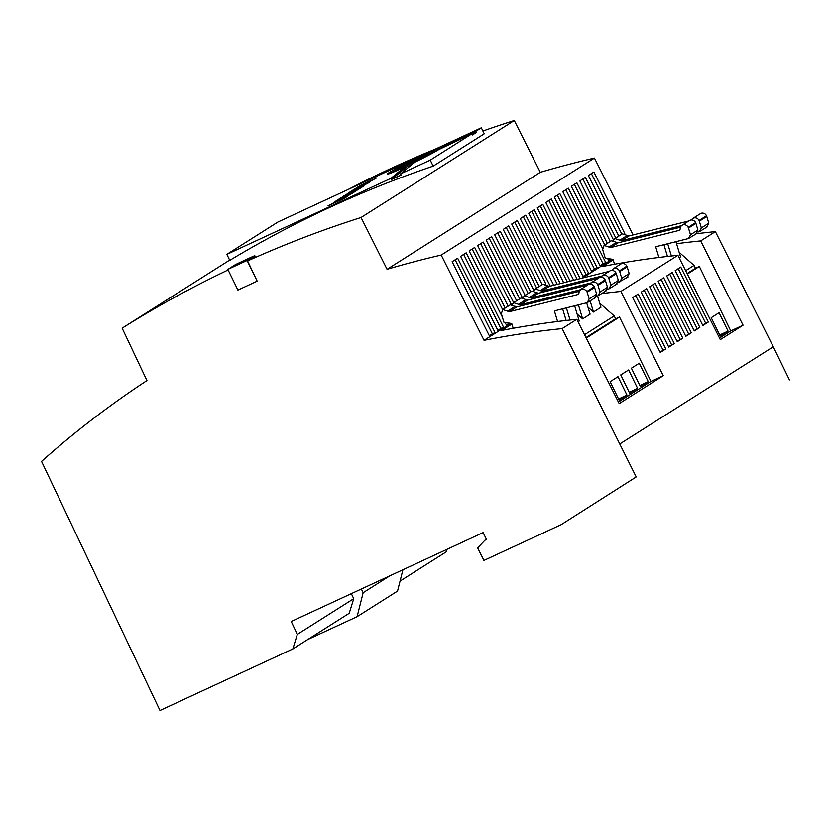 <?xml version="1.0" encoding="UTF-8"?>
<svg xmlns="http://www.w3.org/2000/svg" width="831" height="831" viewBox="0 0 831 831"><rect width="100%" height="100%" fill="white"/><g stroke="black" fill="none" stroke-linecap="round" stroke-linejoin="round"><path stroke-width="1.25" d="M471.831 133.822L472.392 134.965L476.215 132.555L475.654 131.402L440.305 148.24A29.428 1.382 -26 0 0 423.633 154.95A29.428 1.382 -26 0 0 387.402 174.043A29.428 1.382 -26 0 0 404.074 167.332A29.428 1.382 -26 0 0 404.5 167.135L390.986 178.322L391.546 179.475L401.144 175.029L400.584 173.876L414.472 162.388A29.428 1.382 -26 0 0 438.602 149.653L471.831 133.822L430.25 160.134L433.18 166.138L484.255 133.801L481.336 127.808L277.918 222.022L226.842 254.359L229.761 260.352A1230.233 1131.178 57.7 0 1 433.18 166.138M397.582 169.295A29.428 1.382 -26 0 0 390.674 173.16M391.546 179.475L405.061 168.288L404.5 167.135M404.801 167.737A18.199 0.862 -26 0 0 408.374 166.117A18.199 0.862 -26 0 0 412.051 164.382M407.803 164.964A18.199 0.862 -26 0 0 430.209 153.164A18.199 0.862 -26 0 0 419.904 157.319A18.199 0.862 -26 0 0 397.498 169.119A18.199 0.862 -26 0 0 407.803 164.964M557.57 321.493L554.381 310.887L587.205 302.661L589.169 298.9L587.153 292.18A4.581 4.217 -122.3 0 0 578.906 293.229L578.064 294.465L509.258 311.698L516.716 306.982L510.203 304.852L502.755 309.568L501.342 313.682L503.918 322.22L511.74 323.529L513.163 328.276M594.653 297.945L596.616 294.184L594.601 287.464A4.581 4.217 -122.3 0 0 588.171 284.69L580.724 289.406M596.585 296.158L598.06 295.784L600.024 292.024L598.008 285.313A4.581 4.217 -122.3 0 0 590.176 284.098M605.508 291.068L607.471 287.308L605.456 280.598A4.581 4.217 -122.3 0 0 599.026 277.814L591.579 282.53M607.44 289.281L608.915 288.918L610.878 285.158L608.863 278.437A4.581 4.217 -122.3 0 0 601.031 277.222M616.363 284.202L618.326 280.442L616.311 273.721A4.581 4.217 -122.3 0 0 609.881 270.948L602.433 275.663M229.647 260.124L122.147 328.162L146.931 380.556A1065.955 980.123 -122.3 0 0 41.55 461.413L159.988 710.495L292.813 648.969L297.321 634.385L291.224 621.495L483.123 532.598L486.499 539.506L484.899 540.254L477.628 547.899L483.922 560.437L561.205 524.641L636.203 476.932L562.13 328.609L576.818 319.312L619.199 403.606L663.252 375.716L650.943 381.419L618.399 402.017M400.584 173.876L430.25 160.134M584.557 334.696L614.213 315.925L615.615 318.803L619.521 316.995L650.943 381.419M599.681 303.128L614.213 315.925M587.974 307.148L593.479 312.009L600.938 307.293L597.51 295.919M577.119 314.025L582.624 318.875L590.083 314.16L586.655 302.796M578.054 321.774L579.228 321.036L574.647 305.808M663.252 375.716L620.871 291.432A937.565 862.079 -122.3 0 0 601.8 293.582M511.886 324.007L501.737 330.437A937.565 862.079 57.7 0 1 576.818 319.312M613.195 259.885L602.839 266.439A937.565 862.079 57.7 0 1 677.919 255.325L720.3 339.609L743.07 325.201L730.761 330.904L719.501 338.03M679.156 252.302L694.03 265.401L695.433 268.278L699.338 266.471L730.761 330.904M743.07 325.201L700.689 240.907A937.565 862.079 -122.3 0 0 676.569 243.712M660.261 352.458L665.787 348.947L638.187 294.039L632.651 297.55L660.261 352.458M668.768 347.067L674.305 343.567L646.695 288.658L641.168 292.159L668.768 347.067M677.286 341.676L682.822 338.175L655.212 283.267L649.676 286.768L677.286 341.676M685.793 336.285L691.33 332.784L663.73 277.876L658.194 281.377L685.793 336.285M694.311 330.904L699.847 327.393L672.237 272.485L666.701 275.996L694.311 330.904M702.829 325.513L708.355 322.013L680.755 267.104L675.219 270.605L702.829 325.513M620.871 291.432L677.919 255.325M620.04 443.796L773.287 346.787L715.377 231.61A937.565 862.079 -122.3 0 0 696.305 233.771M700.689 240.907L715.377 231.61M562.13 328.609A937.565 862.079 -122.3 0 0 484.058 340.315L510.816 323.384M582.396 278.073L612.135 259.251M247.596 260.934L255.055 256.218L254.774 255.647L247.108 260.498L257.184 281.158L247.596 260.934A1230.233 1131.178 57.7 0 1 361.038 217.504L514.285 120.505A1230.233 1131.178 57.7 0 0 482.904 131.028M348.241 189.458A1230.233 1131.178 57.7 0 1 435.101 149.216M122.147 328.162A1230.233 1131.178 57.7 0 1 228.109 269.971M484.058 340.315L441.199 255.075A1065.955 980.123 -122.3 0 0 387.08 269.317L361.038 217.504M292.813 648.969L349.217 613.268L353.726 598.684L297.321 634.385M351.347 593.646L353.726 598.684M400.064 581.077L446.06 551.961L446.849 549.405M484.899 540.254L486.395 539.309M561.205 524.641L636.203 476.932M457.663 258.233L452.126 261.734L489.511 336.098L495.047 332.597L457.663 258.233M624.735 233.397L593.874 172.017L588.348 175.518L618.804 236.108M615.823 237.988L585.367 177.398L579.83 180.909L610.297 241.499M607.316 243.379L576.849 182.789L571.312 186.289L602.496 248.303M607.617 258.493L608.707 260.654L611.18 259.085M559.824 193.571L554.287 197.072L591.672 271.436L597.209 267.935L559.824 193.571M551.306 198.962L545.78 202.463L583.165 276.827L588.691 273.316L551.306 198.962M580.142 278.634L542.799 204.343L537.262 207.854L573.67 280.265M570.18 281.138L534.281 209.734L528.745 213.235L563.698 282.758M560.208 283.631L525.774 215.125L520.237 218.626L553.737 285.251M513.662 302.661L483.195 242.07L477.669 245.571L508.125 306.161M505.144 308.052L474.688 247.461L469.151 250.962L502.329 316.954M505.071 322.418L506.536 325.326L509.86 323.217M466.17 252.842L460.634 256.353L498.029 330.707L503.555 327.206L466.17 252.842M568.342 188.18L562.805 191.681L600.19 266.045L605.726 262.544L568.342 188.18M522.304 297.519L491.713 236.679L486.177 240.18L516.643 300.77M530.687 291.878L500.231 231.288L494.694 234.789L525.161 295.389M539.205 286.498L508.738 225.897L503.212 229.408L533.98 290.611L535.32 288.949L542.768 284.233L549.281 286.373L609.258 271.342M550.247 286.134L517.256 220.516L511.719 224.017L542.186 284.607M633.087 234.934L594.445 158.077A1065.955 980.123 -122.3 0 0 540.327 172.318L514.285 120.505M441.199 255.075L594.445 158.077M387.08 269.317L540.327 172.318M789.45 379.933L773.287 346.787M307.667 639.558L357.101 616.664L363.147 592.711L361.34 589.013M357.101 616.664L397.54 591.07L402.921 569.754M363.147 592.711L389.832 575.821M475.654 131.402L481.336 127.808M226.842 254.359L390.986 178.322M334.768 201.621L339.027 199.98L327.996 205.911L344.574 198.173L347.078 196.583L343.058 198.11L350.973 194.122L334.903 201.891M352.448 193.187L357.029 190.257L343.151 196.615L336.119 200.79L352.448 193.187M359.117 188.969L363.999 185.853L350.111 192.21L342.777 196.583L359.117 188.969M352.78 190.891L369.65 182.301L353.435 189.811L348.854 192.709L352.78 190.891M365.006 184.305L376.547 177.927L360.342 185.438L354.827 188.959L365.006 184.305M247.108 260.498A1230.877 1131.77 -122.3 0 0 227.839 269.421L237.915 290.081L257.184 281.158M227.839 269.421L235.495 264.57A1230.877 1131.77 57.7 0 1 254.774 255.647M720.197 336.077L728.07 331.102L719.085 312.685L711.211 317.671L720.197 336.077M687.341 274.064L699.338 266.471M687.092 273.565L695.433 268.278M685.648 270.709L694.03 265.401M679.156 257.776L680.537 256.904L675.956 241.676M585.99 337.552L615.615 318.803M586.239 338.061L619.521 316.995M629.732 393.343L637.606 388.357L628.631 369.951L620.757 374.926L629.732 393.343M619.095 400.075L626.969 395.089L617.994 376.682L610.11 381.668L619.095 400.075M640.379 386.602L648.253 381.616L639.278 363.209L631.404 368.195L640.379 386.602M639.849 385.511L648.253 381.616M618.565 398.984L626.969 395.089M629.202 392.253L637.606 388.357M719.656 334.997L728.07 331.102M593.479 312.009L590.155 300.957M618.295 282.415L628.039 276.983M619.77 282.041L621.733 278.281L619.718 271.571A4.581 4.217 -122.3 0 0 611.886 270.355M601.956 276.017L541.822 291.089L535.32 288.949M627.218 277.325L629.181 273.565L627.166 266.855A4.581 4.217 -122.3 0 0 620.736 264.071L613.288 268.787M541.822 291.089L549.281 286.373M582.624 318.875L578.418 304.863M608.915 288.918L617.184 283.849M598.403 278.219L538.426 293.239L531.913 291.11L524.465 295.826L523.115 297.488M591.101 282.893L530.967 297.955L538.426 293.239M530.967 297.955L524.465 295.826M570.056 320.028L566.399 307.875M598.06 295.784L606.329 290.725M587.548 285.085L527.571 300.116L521.058 297.976L513.61 302.692L512.26 304.354M580.246 289.759L520.113 304.832L527.571 300.116M520.113 304.832L513.61 302.692M566.129 320.465L562.629 308.82M587.205 302.661L595.474 297.591M579.165 291.338L516.716 306.982M509.258 311.698L502.755 309.568M614.504 264.248L613.049 259.407L605.228 258.088L602.662 249.549L604.064 245.436L610.577 247.576L679.374 230.332L680.215 229.107A4.487 4.124 57.7 0 1 688.463 228.058L690.488 234.768L688.515 238.528L655.69 246.755L658.921 257.465M663.938 244.688L667.48 256.447M604.064 245.436L611.512 240.72L618.025 242.86L680.475 227.206M682.033 225.274L689.481 220.558A4.487 4.124 57.7 0 1 695.911 223.342L697.936 230.052L695.973 233.812M696.783 233.469L688.515 238.528M618.025 242.86L610.577 247.576M667.708 243.743L671.396 256.01M613.579 240.232L614.919 238.57L622.367 233.854L628.88 235.983L688.857 220.953M691.496 219.966A4.487 4.124 57.7 0 1 692.888 218.408L700.336 213.692A4.487 4.124 57.7 0 1 706.765 216.465L708.791 223.186L706.828 226.946M692.888 218.408A4.487 4.124 57.7 0 1 699.318 221.181L701.343 227.902L699.37 231.662L697.905 232.026M707.638 226.593L699.37 231.662M614.919 238.57L621.432 240.699L681.555 225.637M628.88 235.983L621.432 240.699M476.215 132.555L472.153 134.487M437.594 150.276A29.428 1.382 -26 0 0 430.292 153.34M424.07 155.916L409.454 162.689L403.637 166.366L418.253 159.594L424.07 155.916M409.839 163.489L409.454 162.689M366.232 183.381L371.052 180.794L366.326 183.693M362.441 185.168L365.162 183.526L359.792 186.393L362.534 185.355M365.443 184.098L365.162 183.526M347.857 193.976L358.919 188.45L347.992 194.236M343.317 198.63L343.058 198.11M545.863 283.984L514.753 222.095M536.701 288.077L506.235 227.486M528.184 293.468L497.727 232.877M519.676 298.859L489.21 238.268M600.013 265.702L603.046 263.78L565.838 189.759M603.046 263.78L605.726 262.544M497.852 330.364L500.885 328.453L463.667 254.431M500.885 328.453L503.555 327.206M502.651 309.631L472.185 249.04M506.37 324.973L509.299 323.124M511.252 304.426L480.692 243.649M557.279 284.368L523.27 216.704M567.251 281.865L531.778 211.323M577.213 279.372L540.295 205.932M582.988 276.474L586.021 274.562L548.803 200.541M586.021 274.562L588.691 273.316M591.506 271.093L594.529 269.171L557.321 195.15M594.529 269.171L597.209 267.935M604.812 244.968L574.346 184.378M608.531 260.311L610.608 258.992M613.61 240.149L582.863 178.987M621.837 234.186L591.371 173.596M489.334 335.755L492.368 333.833L455.159 259.823M492.368 333.833L495.047 332.597M702.673 325.201L705.696 323.29L678.252 268.683M705.696 323.29L708.355 322.013M694.155 330.593L697.188 328.671L669.734 274.074M697.188 328.671L699.847 327.393M685.637 335.984L688.67 334.062L661.227 279.465M688.67 334.062L691.33 332.784M677.13 341.375L680.163 339.453L652.709 284.846M680.163 339.453L682.822 338.175M668.612 346.756L671.645 344.844L644.191 290.237M671.645 344.844L674.305 343.567M660.105 352.147L663.128 350.225L635.684 295.628M663.128 350.225L665.787 348.947M540.43 290.445L547.878 285.729M621.733 278.281L629.181 273.565M619.718 271.571L627.166 266.855M619.438 270.844L626.886 266.128M610.878 285.158L618.326 280.442M608.863 278.437L616.311 273.721M608.583 277.72L616.031 273.004M529.576 297.311L537.023 292.595M600.024 292.024L607.471 287.308M598.008 285.313L605.456 280.598M597.728 284.586L605.176 279.87M518.721 304.188L526.168 299.472M589.169 298.9L596.616 294.184M587.153 292.18L594.601 287.464M586.873 291.463L594.321 286.747M507.866 311.054L515.313 306.338M616.633 242.216L609.185 246.932M695.63 222.615L688.182 227.33M695.911 223.342L688.463 228.058M697.936 230.052L690.488 234.768M627.488 235.339L620.04 240.055M706.485 215.748L699.037 220.464M706.765 216.465L699.318 221.181M708.791 223.186L701.343 227.902M341.053 198.588L340.7 197.871M430.687 154.14L430.209 153.164M397.976 170.095L397.498 169.119"/></g></svg>
